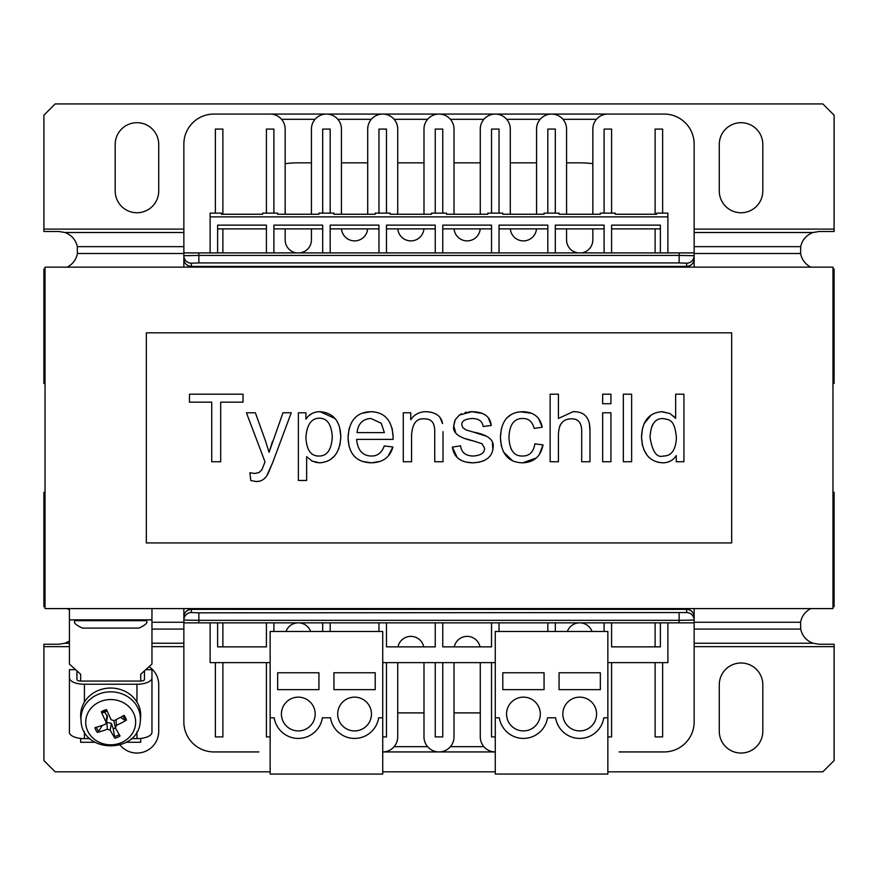 <?xml version="1.0" encoding="UTF-8"?>
<svg xmlns="http://www.w3.org/2000/svg" width="878" height="878" viewBox="0 0 878 878"><rect width="100%" height="100%" fill="white"/><g stroke="black" fill="none" stroke-linecap="round" stroke-linejoin="round"><path stroke-width="1.32" d="M676.258 455.561C673.174 460.39 668.608 462.816 662.572 462.816C668.608 462.816 673.174 460.39 676.258 455.561L676.258 461.729L683.929 461.729L683.929 394.2L675.643 394.2L675.643 418.389L670.035 413.549L662.155 411.694C648.941 412.638 642.07 421.177 641.511 437.277C642.487 453.355 649.511 461.872 662.572 462.816L657.82 462.245M650.06 437.277C650.675 424.59 654.999 418.334 663.033 418.543C668.586 419.904 674.765 418.334 676.411 438.001C675.676 450.085 671.33 456.088 663.395 456.022C656.821 458.031 652.376 451.786 650.06 437.277L650.06 437.584M652.683 424.645L651.893 426.203M647.273 455.506L643.728 449.47M642.487 445.684L641.511 437.277L642.389 428.991M644.046 423.789L651.267 414.866M661.54 411.705L670.035 413.549M673.711 416.183L675.643 418.389M468.841 411.859L471.837 411.694L459.337 415.096L455.265 419.728L453.772 425.808C452.258 432.766 458.865 437.826 473.593 440.986L482.088 443.763L484.557 448.197C484.612 452.894 480.848 455.506 473.286 456.022C465.68 455.912 461.444 452.521 460.566 445.826L452.389 447.111C453.948 457.526 460.928 462.761 473.341 462.816C485.863 461.993 492.459 456.845 493.107 447.374C494.27 439.79 487.674 434.698 473.341 432.086L466.02 429.924L462.838 427.707L461.806 424.82C461.532 421.034 465.066 418.927 472.408 418.488C478.828 418.63 482.395 421.308 483.119 426.521L491.252 425.446C490.22 416.435 483.745 411.859 471.837 411.694L482.066 413.417M488.289 417.73L491.252 425.446M455.309 419.651L459.337 415.096L461.674 413.757M464.978 412.583L466.789 412.155M455.605 432.349L453.772 425.808L454.606 421.177M473.593 440.986L465.592 438.737M479.827 462.091L473.341 462.816L466.437 462.179M462.146 460.84L458.788 458.854M457.098 457.295L452.389 447.111M492.393 442.753L492.887 449.788M483.295 460.972L482.615 461.235M473.341 432.086L486.192 436.146M536.271 457.987L522.651 462.816C533.912 462.443 540.705 456.461 543.032 444.905L534.9 443.818C533.484 452.038 529.379 456.11 522.597 456.022C514.003 456.308 509.459 450.052 508.955 437.233C509.47 424.502 514.179 418.257 523.058 418.488C528.765 418.51 532.463 421.824 534.186 428.431L542.264 427.191C540.102 417.083 533.583 411.925 522.706 411.694C508.505 412.1 501.075 420.672 500.416 437.442C501.129 454.069 508.549 462.519 522.651 462.816L520.248 462.717M510.875 448.504L511.72 450.118M531.388 452.411L531.881 451.83M543.032 444.905L539.257 454.683M512.346 460.61L503.467 451.929M501.393 446.331L500.416 437.442L501.36 428.64M506.518 418.18L511.435 414.449M520.281 411.815L531.431 413.231M538.598 418.641L542.264 427.191M439.977 417.467L442.556 423.591C441.294 416.227 435.872 412.265 426.28 411.694C419.519 411.694 414.339 414.372 410.739 419.728L410.739 412.781L403.276 412.781L403.276 461.729L411.562 461.729L411.562 435.016C412.353 423.405 416.677 418.027 424.535 418.905C431.537 418.696 434.939 423.064 434.731 431.976L434.731 461.729L443.017 461.729L443.017 431.669M410.739 419.728C414.339 414.372 419.519 411.694 426.28 411.694L430.977 412.188M558.43 394.2L550.144 394.2L550.144 461.729L558.43 461.729L558.43 434.961C558.584 424.239 562.908 418.872 571.402 418.85C578.097 418.663 581.521 422.625 581.697 430.747L581.697 461.729L589.983 461.729L589.983 430.747C590.126 417.752 584.496 411.398 573.104 411.694L558.43 418.444L558.43 394.2M560.669 424.326L559.681 426.258M558.43 418.444L573.104 411.694L575.485 411.804M589.357 423.328L589.983 430.747M321.952 462.662L319.526 462.816C332.685 461.927 339.786 453.278 340.829 436.871L339.863 445.355M338.974 448.296L338.71 449.02M334.825 455.726L330.271 459.644M339.621 427.597L340.829 436.871C340.357 421.242 333.464 412.858 320.141 411.694L335.209 418.608M338.59 424.502L339.062 425.775M316.508 411.991L320.141 411.694C313.962 411.683 309.221 414.164 305.928 419.157L306.29 418.674M309.045 415.634L311.953 413.549M305.928 419.157L305.928 412.781L298.366 412.781L298.366 480.475L306.652 480.475L306.652 456.637L312.052 461.06L319.526 462.816L314.906 462.201M318.901 456.022C310.955 456.176 306.62 450.019 305.884 437.54C306.828 424.776 311.306 418.323 319.318 418.18C327.176 418.169 331.5 424.392 332.29 436.871C331.5 449.777 327.033 456.154 318.901 456.022M312.096 461.082L306.652 456.637M610.934 412.781L602.648 412.781L602.648 461.729L610.934 461.729L610.934 412.781M272.52 441.294L269.074 452.313L282.968 412.781L291.255 412.781L272.674 462.607L266.824 475.689M269.074 452.313L265.518 441.041L269.074 452.313M265.518 441.041L255.377 412.781L246.422 412.781L265.002 461.784L264.289 463.793L265.002 461.784M264.289 463.793L261.765 469.971L259.032 472.54L254.609 473.472L249.868 472.748L250.801 480.518L256.156 481.55L250.801 480.518M259.142 481.243L256.156 481.55C261.282 481.638 265.244 479.015 268.042 473.681L272.674 462.607M610.934 394.2L602.648 394.2L602.648 403.715L610.934 403.715L610.934 394.2M220.685 402.179L243.03 402.179L243.03 394.2L189.483 394.2L189.483 402.179L211.73 402.179L211.73 461.729L220.685 461.729L220.685 402.179M631.633 394.2L623.336 394.2L623.336 461.729L631.633 461.729L631.633 394.2M393.081 439.395L393.135 437.178L393.081 439.395L356.589 439.395C357.73 450.326 362.658 455.869 371.361 456.022C377.452 456.154 381.754 452.796 384.279 445.925L392.872 447.012L388.208 456.011M392.137 428.365L393.135 437.178C392.246 420.617 384.827 412.122 370.9 411.694L375.586 412.122M361.945 413.308L370.9 411.694C356.512 412.122 348.895 420.792 348.039 437.694L349.06 428.694M349.049 446.364L348.039 437.694C348.643 453.992 356.413 462.366 371.361 462.816L362.46 461.433M354.317 456.198L352.726 454.299M384.377 432.602L357.05 432.602C358.147 423.602 362.779 418.905 370.944 418.488L381.239 423.284L384.377 432.602M380.185 461.422L371.361 462.816C382.819 462.552 389.997 457.295 392.872 447.012M379.34 453.465L380.394 452.521M146.33 542.933L146.33 332.817L731.67 332.817L731.67 542.933L146.33 542.933M45.03 269.03L43.9 269.03L43.9 383.466L45.03 383.466M810.91 267.153A18.756 18.756 0 0 1 800.604 253.49L800.681 246.663C802.283 239.749 806.41 235.03 813.039 232.505L819.086 231.507L834.1 231.507L834.1 115.194L822.84 103.933L55.16 103.933L43.9 115.194L43.9 231.507L58.914 231.507L64.961 232.505C71.59 235.03 75.717 239.749 77.319 246.663L77.396 253.49A18.756 18.756 0 0 1 67.09 267.153M348.95 266.407L348.95 267.153M529.05 267.153L529.05 266.407M832.97 383.466L834.1 383.466L834.1 269.03L832.97 269.03M158.72 144.453L158.72 190.987A21.763 21.763 0 0 1 136.957 212.75A21.763 21.763 0 0 1 115.194 190.987L115.194 144.453A21.763 21.763 0 0 1 136.957 122.69A21.763 21.763 0 0 1 158.72 144.453M762.806 144.453L762.806 190.987A21.763 21.763 0 0 1 741.043 212.75A21.763 21.763 0 0 1 719.28 190.987L719.28 144.453A21.763 21.763 0 0 1 741.043 122.69A21.763 21.763 0 0 1 762.806 144.453M832.97 606.72L834.1 606.72L834.1 492.284L832.97 492.284M67.09 608.597A18.756 18.756 0 0 1 69.417 609.936M607.85 771.817L822.84 771.817L834.1 760.557L834.1 644.243L819.086 644.243L813.039 643.245C806.41 640.72 802.283 636.001 800.681 629.087L800.604 622.261A18.756 18.756 0 0 1 810.91 608.597M529.05 609.343L529.05 608.597M348.95 608.597L348.95 609.343M69.417 641.028L64.961 643.245L58.914 644.243L43.9 644.243L43.9 760.557L55.16 771.817L270.15 771.817M45.03 492.284L43.9 492.284L43.9 606.72L45.03 606.72M382.72 771.817L495.28 771.817M719.28 731.286L719.28 684.763A21.763 21.763 0 0 1 741.043 663A21.763 21.763 0 0 1 762.806 684.763L762.806 731.286A21.763 21.763 0 0 1 741.043 753.05A21.763 21.763 0 0 1 719.28 731.286M149.062 666.687A21.763 21.763 0 0 1 158.72 684.763L158.72 731.286A21.763 21.763 0 0 1 120.099 745.06M45.03 608.597L832.97 608.597L832.97 267.153L45.03 267.153L45.03 608.597M138.175 628.11L138.9 628.11C145.759 624.927 148.239 622.458 146.33 620.68L75.047 620.68C73.137 622.458 75.618 624.927 82.477 628.11L138.175 628.11M81.05 720.794L80.754 717.282A30.017 27.207 -0 0 1 98.007 690.591A30.017 27.207 -0 0 1 140.623 717.282L140.326 720.794A29.72 26.944 180 0 0 137.626 707.383A29.72 26.944 180 0 0 98.127 694.355A29.72 26.944 180 0 0 81.05 720.794C82.192 754.147 139.185 754.147 140.326 720.794M107.149 711.048A10.251 9.285 -0 0 0 104.712 712.223L102.024 712.749L101.299 711.784A48.751 12.885 68.1 0 0 105.975 721.925L106.139 723.154L104.943 724.493A48.751 14.915 154.9 0 1 94.912 727.686A16.331 14.805 180 0 0 97.326 732.395A48.751 22.29 -29.5 0 0 107.368 729.201L110.2 730.134A48.751 12.171 70.1 0 0 114.886 738.189L113.229 728.762A10.251 9.285 -0 0 0 115.018 728.18A10.251 9.285 -0 0 0 115.435 727.994M102.21 725.458L98.687 731.473L97.326 732.395M114.886 738.189A16.331 14.805 180 0 0 120.077 735.994A48.751 5.18 -115.9 0 1 115.402 727.939L116.434 725.371A48.751 22.619 -27.1 0 0 126.465 720.081L125.038 720.344L120.615 717.469A10.251 9.285 -0 0 0 120.571 717.304M126.465 720.081A16.331 14.805 180 0 0 124.05 715.372A48.751 14.586 152.7 0 1 114.008 720.662L111.177 719.73A48.751 4.467 -113.8 0 1 106.49 709.589A16.331 14.805 180 0 0 101.299 711.784M133.313 712.607A24.968 22.63 -0 0 1 121.241 742.678A24.968 22.63 -0 0 1 88.052 731.736A24.968 22.63 -0 0 1 100.136 701.665A24.968 22.63 -0 0 1 133.313 712.607M115.402 727.939L113.833 720.728M106.348 722.199L111.385 723.373L113.229 728.762M104.712 712.223L107.5 716.7L106.139 723.154M84.42 702.071L84.42 684.236A15.014 6.344 180 0 1 69.417 677.893L69.417 732.307A15.014 6.344 -0 0 0 84.42 738.639L84.42 731.692M84.42 684.236L136.957 684.236L136.957 702.071M145.803 669.651L151.96 669.651L151.96 677.893A15.014 6.344 180 0 1 136.957 684.236M144.453 670.858L144.453 679.473A3.753 1.58 -0 0 1 140.71 681.065L140.71 674.26L151.96 664.064L151.96 619.857L69.417 619.857L69.417 664.064L80.666 674.26L80.666 681.065L140.71 681.065M76.924 670.858L76.924 679.473A3.753 1.58 -0 0 0 80.666 681.065M75.574 669.651L69.417 669.651L69.417 677.893M136.957 731.692L136.957 738.639L131.382 738.639M89.995 738.639L84.42 738.639M136.957 738.639A15.014 6.344 -0 0 0 151.96 732.307L151.96 677.893M80.666 738.442L80.666 742.272L94.956 742.272M126.421 742.272L140.71 742.272L140.71 738.442M69.417 608.597L69.417 619.857M151.96 619.857L151.96 608.597M607.85 717.787L607.85 631.48L495.28 631.48L495.28 774.067L607.85 774.067L607.85 717.787L603.801 717.787A24.386 24.386 0 0 1 555.609 717.787L547.521 717.787A24.386 24.386 0 0 1 499.33 717.787L495.28 717.787M600.343 689.647L559.066 689.647L559.066 672.757L600.343 672.757L600.343 689.647M596.59 714.034A16.88 16.88 0 0 1 579.71 730.913A16.88 16.88 0 0 1 562.82 714.034A16.88 16.88 0 0 1 579.71 697.143A16.88 16.88 0 0 1 596.59 714.034M555.313 622.853L555.313 631.48M607.85 662.627L667.884 662.627L667.884 622.853M660.377 622.853L660.377 646.866L611.593 646.866L611.593 622.853L611.593 646.866M604.097 622.853L604.097 631.48M382.72 717.787L382.72 631.48L270.15 631.48L270.15 774.067L382.72 774.067L382.72 717.787L378.67 717.787A24.386 24.386 0 0 1 330.479 717.787L322.391 717.787A24.386 24.386 0 0 1 274.199 717.787L270.15 717.787M375.213 689.647L333.936 689.647L333.936 672.757L375.213 672.757L375.213 689.647M371.46 714.034A16.88 16.88 0 0 1 354.58 730.913A16.88 16.88 0 0 1 337.69 714.034A16.88 16.88 0 0 1 354.58 697.143A16.88 16.88 0 0 1 371.46 714.034M330.183 622.853L330.183 631.48M382.72 662.627L495.28 662.627M499.033 622.853L499.033 631.48M491.526 646.866L491.526 622.853L491.526 646.866L442.753 646.866L442.753 622.853L442.753 646.866M435.247 646.866L435.247 622.853L435.247 646.866L386.474 646.866L386.474 622.853L386.474 646.866M378.967 622.853L378.967 631.48M544.064 689.647L502.787 689.647L502.787 672.757L544.064 672.757L544.064 689.647M540.31 714.034A16.88 16.88 0 0 1 523.42 730.913A16.88 16.88 0 0 1 506.54 714.034A16.88 16.88 0 0 1 523.42 697.143A16.88 16.88 0 0 1 540.31 714.034M322.687 622.853L322.687 631.48M547.817 622.853L547.817 631.48M318.933 689.647L277.657 689.647L277.657 672.757L318.933 672.757L318.933 689.647M315.18 714.034A16.88 16.88 0 0 1 298.29 730.913A16.88 16.88 0 0 1 281.41 714.034A16.88 16.88 0 0 1 298.29 697.143A16.88 16.88 0 0 1 315.18 714.034M273.903 622.853L273.903 631.48M210.116 622.853L210.116 662.627L270.15 662.627M510.294 162.847L536.557 162.847M341.443 162.847L367.706 162.847M454.014 162.847L480.277 162.847M397.723 162.847L423.986 162.847M285.163 163.681A97.557 97.557 0 0 1 297.916 162.847L311.427 162.847M566.573 162.847L580.084 162.847A97.557 97.557 0 0 1 592.837 163.681M423.986 712.903L397.723 712.903M480.277 712.903L454.014 712.903M662.627 662.627L662.627 736.916L655.12 736.916L655.12 662.627M619.1 751.93L664.13 751.93A30.017 30.017 0 0 0 694.147 721.914L694.147 608.597M694.147 267.153L694.147 144.08A30.017 30.017 0 0 0 664.13 114.063L607.85 114.063A15.014 15.014 0 0 0 592.837 129.077L592.837 214.243M592.837 228.884L592.837 239.913A13.137 13.137 0 0 1 581.686 252.897M604.097 252.897L604.097 228.884L555.313 228.884L555.313 252.897L555.313 225.13L604.097 225.13L604.097 252.897M604.097 213.124L604.097 129.077L611.593 129.077L611.593 213.124M660.377 252.897L660.377 225.13L611.593 225.13L611.593 252.897L611.593 228.884L660.377 228.884M655.12 214.243L655.12 129.077L662.627 129.077L662.627 213.124M607.85 736.916L611.593 736.916L611.593 662.627M567.364 631.48A13.137 13.137 0 0 1 592.046 631.48M694.147 622.853L183.853 622.853L183.853 620.055A7.507 7.496 0 0 1 191.36 612.559L191.36 609.343L686.64 609.343C691.195 609.804 693.697 612.306 694.147 616.85L694.147 620.055A7.507 7.496 180 0 0 686.64 612.559L198.867 612.833L198.867 620.329L183.853 620.055L183.853 616.85A7.507 7.507 0 0 1 191.36 609.343C186.805 609.804 184.303 612.306 183.853 616.85M679.133 622.853L679.133 620.329L694.147 620.055L694.147 616.85A7.507 7.507 0 0 0 686.64 609.343L686.64 612.559M679.133 252.897L694.147 252.897L694.147 255.696L679.133 255.421L679.133 252.897L198.867 252.897L198.867 255.421L679.133 255.421L679.133 262.917L686.64 263.191A7.507 7.496 -0 0 0 694.147 255.696L694.147 258.9C693.697 263.444 691.195 265.946 686.64 266.407L191.36 266.407A7.507 7.507 0 0 1 183.853 258.9L183.853 255.696L198.867 255.421L198.867 262.917L191.36 263.191A7.507 7.496 180 0 1 183.853 255.696L183.853 252.897L198.867 252.897M442.753 228.884L491.526 228.884L491.526 252.897L491.526 225.13L442.753 225.13L442.753 252.897L442.753 228.884M499.033 252.897L499.033 225.13L547.817 225.13L547.817 252.897L547.817 228.884L499.033 228.884L499.033 252.897M210.116 252.897L210.116 216.877L667.884 216.877L667.884 252.897M217.623 252.897L217.623 225.13L266.407 225.13L266.407 252.897L266.407 228.884L217.623 228.884M273.903 252.897L273.903 225.13L322.687 225.13L322.687 252.897L322.687 228.884L273.903 228.884L273.903 252.897M330.183 252.897L330.183 225.13L378.967 225.13L378.967 252.897L378.967 228.884L330.183 228.884L330.183 252.897M386.474 252.897L386.474 225.13L435.247 225.13L435.247 252.897L435.247 228.884L386.474 228.884L386.474 252.897M667.884 216.877L667.884 213.124L656.623 213.124L656.623 214.243L615.346 214.243L615.346 213.124L600.343 213.124L600.343 214.243L559.066 214.243L559.066 213.124L544.064 213.124L544.064 214.243L502.787 214.243L502.787 213.124L487.773 213.124L487.773 214.243L446.507 214.243L446.507 213.124L431.493 213.124L431.493 214.243L390.227 214.243L390.227 213.124L375.213 213.124L375.213 214.243L333.936 214.243L333.936 213.124L318.933 213.124L318.933 214.243L277.657 214.243L277.657 213.124L262.654 213.124L262.654 214.243L221.377 214.243L221.377 213.124L210.116 213.124L210.116 216.877M480.277 662.627L480.277 736.916A15.014 15.014 0 0 0 495.28 751.93L382.72 751.93A15.014 15.014 0 0 0 397.723 736.916L397.723 662.627M423.723 646.866A13.137 13.137 0 0 0 397.986 646.866M423.986 662.627L423.986 736.916A15.014 15.014 0 0 0 439 751.93A15.014 15.014 0 0 0 454.014 736.916L454.014 662.627M454.277 646.866A13.137 13.137 0 0 1 480.014 646.866M491.526 662.627L491.526 736.916L495.28 736.916M442.753 662.627L442.753 736.916L435.247 736.916L435.247 662.627M386.474 662.627L386.474 736.916L382.72 736.916M310.636 631.48A13.137 13.137 0 0 0 285.954 631.48M266.407 646.866L266.407 622.853L266.407 646.866L217.623 646.866L217.623 622.853M655.12 622.853L655.12 646.866M442.753 213.124L442.753 129.077L435.247 129.077L435.247 213.124M491.526 213.124L491.526 129.077L499.033 129.077L499.033 213.124M547.817 213.124L547.817 129.077L555.313 129.077L555.313 213.124M577.724 252.897A13.137 13.137 0 0 1 566.573 239.913L566.573 228.884M536.557 214.243L536.557 129.077A15.014 15.014 0 0 1 551.56 114.063A15.014 15.014 0 0 1 566.573 129.077L566.573 214.243M536.502 228.884A13.137 13.137 0 0 1 523.42 240.89A13.137 13.137 0 0 1 510.337 228.884M480.277 214.243L480.277 129.077A15.014 15.014 0 0 1 495.28 114.063A15.014 15.014 0 0 1 510.294 129.077L510.294 214.243M480.222 228.884A13.137 13.137 0 0 1 467.14 240.89A13.137 13.137 0 0 1 454.058 228.884M423.986 214.243L423.986 129.077A15.014 15.014 0 0 1 439 114.063A15.014 15.014 0 0 1 454.014 129.077L454.014 214.243M397.778 228.884A13.137 13.137 0 0 0 410.86 240.89A13.137 13.137 0 0 0 423.942 228.884M367.706 214.243L367.706 129.077A15.014 15.014 0 0 1 382.72 114.063A15.014 15.014 0 0 1 397.723 129.077L397.723 214.243M341.498 228.884A13.137 13.137 0 0 0 354.58 240.89A13.137 13.137 0 0 0 367.662 228.884M311.427 214.243L311.427 129.077A15.014 15.014 0 0 1 326.44 114.063A15.014 15.014 0 0 1 341.443 129.077L341.443 214.243M311.427 228.884L311.427 239.913A13.137 13.137 0 0 1 300.276 252.897M330.183 213.124L330.183 129.077L322.687 129.077L322.687 213.124M386.474 213.124L386.474 129.077L378.967 129.077L378.967 213.124M573.663 251.569L577.296 252.82M258.9 751.93L213.87 751.93A30.017 30.017 0 0 1 183.853 721.914L183.853 608.597M183.853 267.153L183.853 144.08A30.017 30.017 0 0 1 213.87 114.063L270.15 114.063A15.014 15.014 0 0 1 285.163 129.077L285.163 214.243M303.92 266.407L303.92 267.153M303.92 608.597L303.92 609.343M304.337 251.569L300.704 252.82M285.163 228.884L285.163 239.913A13.137 13.137 0 0 0 296.314 252.897M270.15 736.916L266.407 736.916L266.407 662.627M222.88 662.627L222.88 736.916L215.373 736.916L215.373 662.627M222.88 214.243L222.88 129.077L215.373 129.077L215.373 213.124M273.903 213.124L273.903 129.077L266.407 129.077L266.407 213.124M258.9 114.063L619.1 114.063M191.36 263.191L191.36 266.407C186.805 265.946 184.303 263.444 183.853 258.9M222.88 622.853L222.88 646.866M222.88 228.884L222.88 252.897M574.08 266.407L574.08 267.153M574.08 608.597L574.08 609.343M686.64 263.191L686.64 266.407A7.507 7.507 0 0 0 694.147 258.9M655.12 228.884L655.12 252.897M77.396 253.49L183.853 253.49M694.147 253.49L800.604 253.49M64.961 232.505L183.853 232.505M694.147 232.505L813.039 232.505M834.1 229.092L694.147 229.092M183.853 229.092L43.9 229.092M800.681 246.663L694.147 246.663M183.853 246.663L77.319 246.663M800.604 622.261L694.147 622.261M183.853 622.261L151.96 622.261M813.039 643.245L694.147 643.245M183.853 643.245L151.96 643.245M69.417 643.245L64.961 643.245M43.9 646.647L69.417 646.647M151.96 646.647L183.853 646.647M694.147 646.647L834.1 646.647M151.96 629.087L183.853 629.087M694.147 629.087L800.681 629.087M102.024 712.749A14.794 13.411 -0 0 1 106.973 710.642M98.687 731.473A14.794 13.411 -0 0 1 96.448 727.258M119.221 734.579A14.794 13.411 -0 0 1 114.305 736.631M122.887 716.031A14.794 13.411 -0 0 1 125.038 720.344M107.368 729.201L106.798 721.859M110.2 730.134L111.385 723.373M116.434 725.371L116.028 719.675M105.975 721.925L107.138 715.12M576.33 266.407L576.33 267.153M576.33 608.597L576.33 609.343M198.867 622.853L198.867 620.329L679.133 620.329L679.133 612.833M483.877 746.673L450.403 746.673M427.597 746.673L394.123 746.673M301.67 266.407L301.67 267.153M301.67 608.597L301.67 609.343M281.564 119.32L315.026 119.32M337.843 119.32L371.317 119.32M394.123 119.32L427.597 119.32M450.403 119.32L483.877 119.32M506.683 119.32L540.157 119.32M562.974 119.32L596.436 119.32M198.867 262.917L679.133 262.917M191.36 612.559L198.867 612.833M146.33 620.68L146.33 619.857M75.047 620.68L75.047 619.857"/></g></svg>
